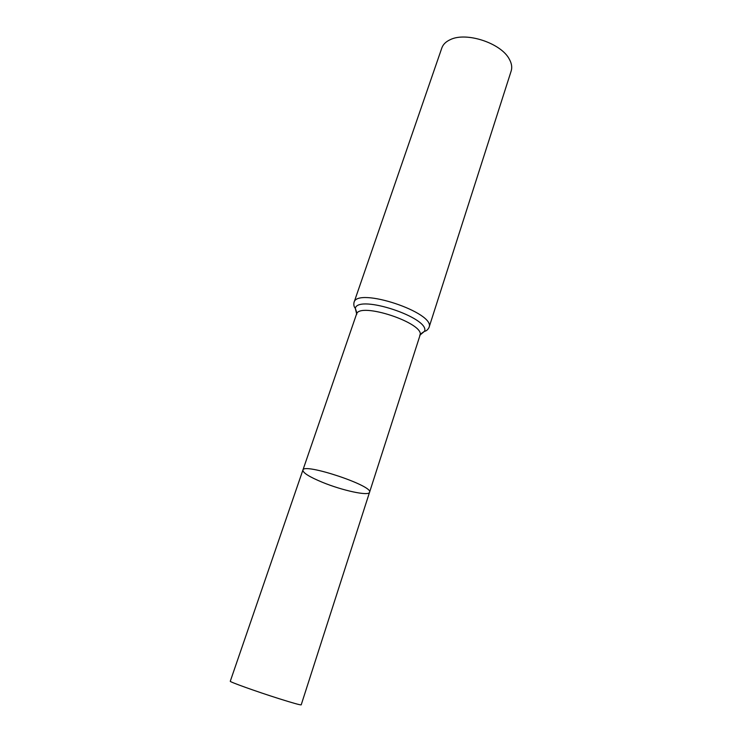 <?xml version="1.0" encoding="UTF-8"?>
<svg xmlns="http://www.w3.org/2000/svg" width="742" height="742" viewBox="0 0 742 742"><rect width="100%" height="100%" fill="white"/><g stroke="black" fill="none" stroke-linecap="round" stroke-linejoin="round"><path stroke-width="1.11" d="M322.436 482.309C342.396 490.545 368.885 496.296 369.544 492.298C373.885 485.964 303.2 462.452 302.884 470.122C302.894 472.849 309.405 476.911 322.436 482.309M353.99 302.523C356.837 286.495 436.333 312.938 429.015 327.482L511.173 71C512.295 67.42 511.692 63.515 509.383 59.304C501.379 43.24 466.31 31.572 450.283 39.651C445.905 41.635 443.095 44.399 441.842 47.933L353.99 302.523C353.164 307.29 356.002 308.83 355.288 308.227L356.614 313.764M369.544 492.298C373.885 485.964 303.2 462.452 302.884 470.122L230.28 681.249C228.944 681.675 256.426 691.535 279.02 698.667C293.044 703.091 300.436 705.141 301.206 704.844L419.953 335.505C425.982 323.531 358.785 301.178 356.438 314.376L302.884 470.122M420.176 334.911L424.554 331.266C430.304 318.021 358.627 294.175 355.288 308.227C356.846 312.549 357.227 314.589 356.438 314.376M429.015 327.482C426.826 331.795 423.626 331.322 424.554 331.266C420.723 333.789 419.193 335.208 419.953 335.505"/></g></svg>
